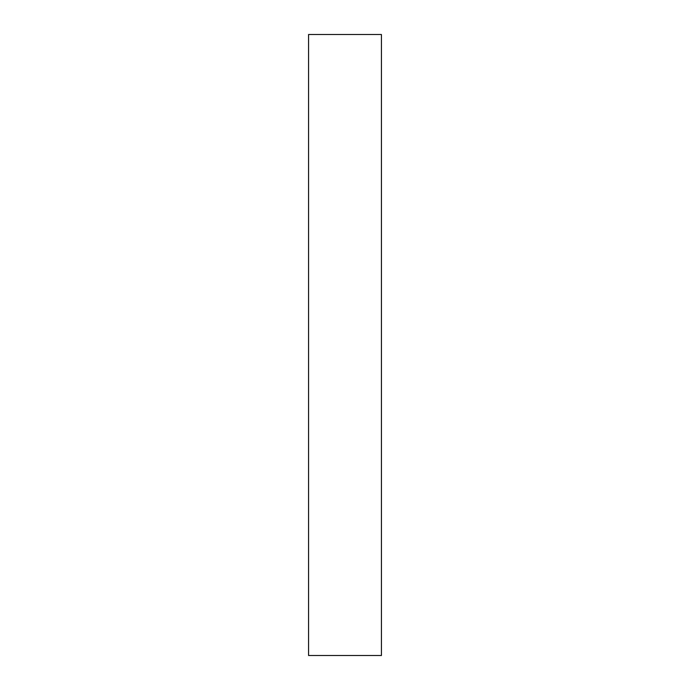 <?xml version="1.0" encoding="UTF-8"?>
<svg xmlns="http://www.w3.org/2000/svg" width="690" height="690" viewBox="0 0 690 690"><rect width="100%" height="100%" fill="white"/><g stroke="black" fill="none" stroke-linecap="round" stroke-linejoin="round"><path stroke-width="1.03" d="M308.568 655.5L308.568 34.5L381.432 34.5L381.432 655.5L308.568 655.5"/></g></svg>
